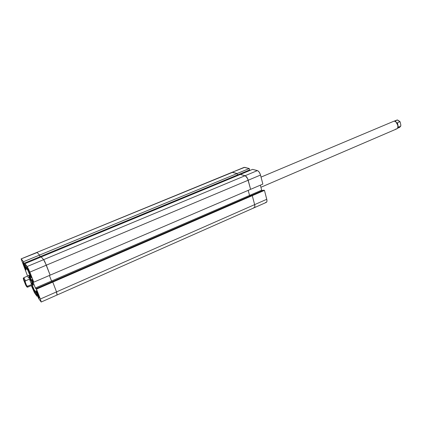 <?xml version="1.0" encoding="UTF-8"?>
<svg xmlns="http://www.w3.org/2000/svg" width="422" height="422" viewBox="0 0 422 422"><rect width="100%" height="100%" fill="white"/><g stroke="black" fill="none" stroke-linecap="round" stroke-linejoin="round"><path stroke-width="0.63" d="M250.599 189.336L262.853 184.092L260.527 175.04L248.194 180.231L250.599 189.336L262.853 184.092L260.29 174.27L259.192 172.118L257.831 170.773L252.567 169.37L257.404 170.593L245.092 175.721L246.854 177.277L247.957 179.45L250.599 189.336L248.194 180.231L260.527 175.04C259.783 172.635 258.744 171.153 257.404 170.593L245.092 175.721L240.371 174.423L245.092 175.721C246.406 176.306 247.44 177.81 248.194 180.231C247.44 177.81 246.406 176.306 245.092 175.721L240.371 174.423L252.567 169.37L41.192 256.94L43.63 259.662L245.092 175.721L43.63 259.662L46.346 265.174L248.194 180.231L46.346 265.174L50.144 275.16L250.599 189.336L247.64 178.68L245.514 175.911L240.371 174.423L41.192 256.94L43.867 259.973L44.864 261.767L50.144 275.16L250.599 189.336M21.137 258.871L37.205 252.504L21.111 258.902L27.588 276.099L21.137 258.871L232.1 172.303L237.143 173.532L237.528 174.961L249.629 169.95L249.26 168.531L249.629 169.95L40.122 256.65L39.526 255.088L40.122 256.65L39.526 255.088L37.046 252.367L39.526 255.088L237.143 173.532L232.622 172.287L36.983 252.367L244.09 167.381L232.1 172.303L244.628 167.36L249.26 168.531L237.143 173.532L232.622 172.287L237.143 173.532L237.528 174.961L237.143 173.532L249.26 168.531L244.085 167.386M249.465 170.657L249.318 170.082L249.465 170.657M243.953 167.455L243.71 167.719M265.617 202.391L266.351 202.37L266.831 201.774L266.915 200.017L264.467 190.375L263.681 190.137L251.496 195.407L252.272 195.66L254.64 204.628L254.851 206.632L254.287 207.708L254.851 206.632L254.64 204.628L266.762 199.29L264.467 190.375L252.272 195.66L254.64 204.628C255.041 206.3 254.909 207.334 254.255 207.724L253.569 207.719M262.785 190.522L261.672 190.19L260.369 185.158L261.672 190.19L249.544 195.428L250.636 195.782L249.544 195.428L248.205 190.364L249.544 195.428L261.672 190.19L262.785 190.522M237.222 175.083L237.38 175.663L237.222 175.083M57.165 294.878L56.516 291.897L56.806 292.689L56.516 291.897L40.354 299.019L36.492 289.139L35.374 287.999L32.056 279.506L33.771 282.17L50.144 275.16L46.346 265.174L29.846 272.116L33.771 282.17L50.144 275.16L44.864 261.767L43.867 259.973L41.192 256.94L24.951 263.671L27.477 269.906L25.594 267.453L23.437 261.73L21.327 259.018L23.437 261.73L25.594 267.453L27.477 269.906L24.951 263.671L27.172 266.514L43.63 259.662L41.192 256.94L24.951 263.671L27.393 266.841L28.738 269.489L33.771 282.17L32.056 279.506L35.374 287.999L36.424 289.418L36.118 288.627L36.492 289.139L52.782 282.086L52.365 281.595L52.782 282.086L36.492 289.139L40.354 299.019L56.516 291.897L52.782 282.086L56.516 291.897L52.782 282.086L252.272 195.66L251.496 195.407L52.365 281.595L52.782 282.086L52.365 281.595L251.496 195.407L252.272 195.66L254.64 204.628C255.041 206.3 254.909 207.334 254.255 207.724L266.319 202.386C266.999 201.985 267.147 200.951 266.762 199.29L254.64 204.628L252.272 195.66L251.496 195.407L263.681 190.137L264.467 190.375L52.782 282.086L56.516 291.897L254.64 204.628L56.516 291.897L56.975 294.688M248.205 190.364L249.544 195.428L250.636 195.782L249.544 195.428L51.521 281.02L52.101 281.711L51.521 281.02L249.544 195.428L248.205 190.364M40.032 256.687L40.275 257.32L40.032 256.687M49.406 275.476L51.521 281.02L49.406 275.476M40.122 256.65L237.528 174.961L237.143 173.532L39.526 255.088L40.122 256.65L24.054 263.302L40.122 256.65M34.024 289.46L32.204 285.209C33.971 289.091 34.841 291.465 34.82 292.33L32.214 285.246L34.024 289.46M30.743 274.97L27.346 267.659C28.448 268.946 32.046 277.76 31.444 277.681L30.743 274.97M39.199 297.974L39.425 298.169L39.199 297.974C38.328 296.856 35.749 290.568 36.176 290.605L36.387 290.79C37.241 291.86 39.853 298.227 39.42 298.175L38.381 294.862L36.245 290.626L37.215 293.918L39.199 297.974M25.816 269.811L25.204 267.274L23.015 262.669C23.79 263.581 26.422 270.017 25.99 269.959L25.816 269.811C25.019 268.856 22.424 262.495 22.846 262.531L23.927 265.944L25.816 269.811M28.701 275.629L28.891 275.186L28.949 275.819L29.16 275.381C30.247 276.695 33.744 285.246 33.169 285.166L33.148 285.166C33.839 285.488 30.273 276.726 29.16 275.381L28.907 275.17L29.16 275.381C30.247 276.695 33.744 285.246 33.169 285.166L31.339 279.702L28.875 275.228M34.683 293.058L36.946 296.207L37.653 295.901L36.946 296.207L34.467 292.72L31.318 285.594L34.683 293.058M41.219 302.015L40.354 299.019L41.224 302.01L38.571 298.465L36.477 292.894L34.504 290.188L36.946 296.207L36.355 294.688L37.057 294.382L36.171 294.435L36.946 294.097L36.171 294.435L34.504 290.188L36.477 292.894L38.571 298.465L41.219 302.015L254.255 207.724M27.346 267.659L27.071 267.49L27.129 268.097L28.163 271.135L31.181 277.465C30.052 276.093 26.507 267.416 27.098 267.464L27.346 267.659M31.476 285.52L34.551 292.087L31.476 285.52M28.87 275.387L28.939 275.761M52.101 281.711L51.521 281.02L52.101 281.711M23.437 261.73L39.526 255.088L23.437 261.73M29.846 272.116L46.346 265.174L43.63 259.662L27.172 266.514L29.846 272.116M25.594 267.453L26.391 267.121L25.594 267.453M36.118 288.627L52.365 281.595L36.118 288.627M35.374 287.999L51.521 281.02L35.374 287.999M397.714 120.075L400.003 121.726L397.371 120.017L394.259 121.103M400.119 121.821L400.847 125.044L400.119 121.821M260.917 187.268L396.59 128.947C399.349 128.014 397.255 121.161 394.185 121.093L261.054 177.098M398.057 126.384L397.455 122.712L398.289 127.222L397.455 122.712L399.819 121.71L397.455 122.712L398.057 126.384M400.837 125.967L399.618 127.365L400.642 126.215L398.289 127.222L400.642 126.215L399.565 127.386L398.748 127.486M23.611 279.791L23.711 280.092C23.273 278.8 23.221 278.367 23.553 278.805L23.98 277.919L25.494 280.836L29.482 279.142L31.386 280.989L32.457 284.781M29.477 278.399L28.949 275.819L31.745 281.706L31.877 283.874L31.603 284.544L29.482 279.142L31.603 284.544L27.414 286.29L26.491 285.335L26.818 286.775L24.893 283.072L23.337 278.668L26.491 285.335L25.135 281.68L25.346 280.931L29.482 279.142L30.88 280.313L31.745 281.706L31.993 283.162L31.603 284.544L27.63 286.248L27.762 287.118L32.705 284.992L31.745 281.706L28.712 275.624L23.759 277.718C23.089 278.931 23.041 277.249 23.685 280.023M24.101 280.076L26.196 285.483C24.903 283.046 24.128 281.147 23.869 279.786L26.196 285.483L24.101 280.076M23.711 280.092L24.893 283.072C26.649 286.934 27.182 287.688 26.491 285.335L26.887 286.01L27.63 286.248L27.757 287.118M29.44 278.414L27.852 276.948M23.98 277.919L23.553 278.805L25.304 282.329L25.151 281.289L25.494 280.836L23.98 277.919M399.581 121.33L399.259 121.014M400.847 125.044L400.642 126.215L400.847 125.044M395.947 121.953L397.825 125.276L395.947 121.953M394.185 121.093L395.709 121.752C397.239 123.108 397.962 124.806 397.877 126.843C397.645 128.383 396.907 129.127 395.667 129.079M395.498 121.32L396.522 120.149L397.54 119.99M32.199 285.214L34.034 289.487M28.554 269.827L30.753 274.996M396.538 120.138L397.519 119.99L400.167 121.884M399.618 127.365L397.345 128.341M33.148 285.166L32.694 284.998M24.914 283.125C26.069 286.216 27.019 287.546 27.762 287.118"/></g></svg>
